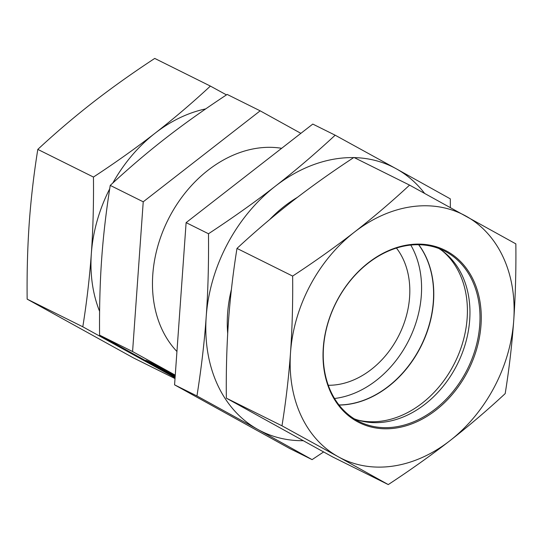 <?xml version="1.0" encoding="UTF-8"?>
<svg xmlns="http://www.w3.org/2000/svg" width="543" height="543" viewBox="0 0 543 543"><rect width="100%" height="100%" fill="white"/><g stroke="black" fill="none" stroke-linecap="round" stroke-linejoin="round"><path stroke-width="0.81" d="M281.654 148.3A118.082 91.115 116.4 0 0 168.921 218.035A118.082 91.115 116.4 0 0 176.943 351.504M338.968 404.963A96.057 74.12 116.4 0 0 421.029 345.837A96.057 74.12 116.4 0 0 418.633 244.723M175.165 376.489A26.071 0.557 27.9 0 1 145.857 360.348A26.071 0.557 27.9 0 1 172.28 373.727L165.418 370.319A17.037 0.367 -152.1 0 0 153.839 364.577A17.037 0.367 -152.1 0 0 175.179 376.265M147.94 361.197A26.071 0.557 -152.1 0 0 153.852 364.55M175.185 376.15L173.231 374.894M175.206 375.899L171.269 373.808L175.199 375.98M171.269 373.808L171.479 373.408L174.113 374.806M173.115 375.118L156.676 366.023L175.233 375.518M169.009 372.328L171.364 373.632M334.515 398.501A96.057 74.12 116.4 0 0 409.008 339.857A96.057 74.12 116.4 0 0 410.793 245.076M328.257 385.265A81.749 63.076 116.4 0 0 399.119 334.943A81.749 63.076 116.4 0 0 396.458 248.076M175.26 375.145L132.58 351.545L143.23 201.806L260.165 110.833L300.876 133.34M143.23 201.806L110.236 185.401C106.163 211.112 103.313 235.533 101.69 258.672C100.021 281.783 99.321 307.277 99.579 335.14L175.124 377.046M132.58 351.545L99.579 335.14M260.165 110.833L227.171 94.428C204.08 109.625 183.52 124.252 165.486 138.316C147.404 152.352 128.983 168.052 110.236 185.401M339.042 405.051A96.057 74.12 116.4 0 0 421.212 345.925A96.057 74.12 116.4 0 0 418.748 244.723M357.946 420.099A96.057 74.12 116.4 0 0 454.837 362.643A96.057 74.12 116.4 0 0 442.151 250.717M479.74 324.911A95.371 73.59 -63.6 0 1 359.161 421.585A95.371 73.59 -63.6 0 1 335.717 303.422A95.371 73.59 -63.6 0 1 444.072 250.785A95.371 73.59 -63.6 0 1 479.74 324.911M481.003 325.06A96.281 74.296 116.4 0 0 368.344 262.771A96.281 74.296 116.4 0 0 357.05 421.49A96.281 74.296 116.4 0 0 481.003 325.06M438.927 248.538A95.371 73.59 -63.6 0 1 469.695 319.922A95.371 73.59 -63.6 0 1 354.26 418.843M338.337 456.799A136.245 105.132 116.4 0 0 449.943 440.692A136.245 105.132 116.4 0 0 513.739 320.336A136.245 105.132 116.4 0 0 465.928 216.087A136.245 105.132 116.4 0 0 354.321 232.194A136.245 105.132 116.4 0 0 290.525 352.55A136.245 105.132 116.4 0 0 338.337 456.799L281.98 425.814C285.91 401.358 288.761 376.937 290.525 352.55C292.229 328.128 292.935 302.641 292.636 276.082C314.668 261.631 335.228 247.004 354.321 232.194C373.346 217.349 391.761 201.657 409.571 185.109L515.85 243.868C516.149 270.428 515.443 295.915 513.739 320.336C511.974 344.724 509.124 369.152 505.194 393.607C487.39 410.155 468.969 425.848 449.943 440.692C430.857 455.502 410.291 470.129 388.265 484.58L338.337 456.799M409.571 185.109L353.921 157.443C331.888 171.887 311.329 186.52 292.236 201.331C273.21 216.175 254.796 231.868 236.986 248.416C233.062 272.871 230.212 297.292 228.44 321.687C226.736 346.101 226.037 371.595 226.336 398.155L332.615 456.914L388.265 484.58M226.336 398.155L281.98 425.814M236.986 248.416L292.636 276.082M175.077 377.731L82.801 326.798C86.724 302.336 89.575 277.914 91.346 253.527C93.05 229.105 93.749 203.618 93.45 177.059C115.483 162.615 136.049 147.981 155.135 133.171C174.16 118.326 192.582 102.634 210.385 86.086L154.735 58.42C132.709 72.871 112.143 87.498 93.057 102.308C74.031 117.152 55.61 132.845 37.806 149.393C33.876 173.848 31.026 198.276 29.261 222.664C27.557 247.085 26.851 272.572 27.15 299.132L133.429 357.891L175.016 378.566M131.325 352.848A136.245 105.132 116.4 0 0 139.157 357.776A136.245 105.132 116.4 0 0 147.316 361.713M109.693 188.862A136.245 105.132 116.4 0 0 91.346 253.527A136.245 105.132 116.4 0 0 99.6 311.356M205.716 108.892A136.245 105.132 116.4 0 0 155.135 133.171A136.245 105.132 116.4 0 0 112.822 183.018M210.385 86.086L226.465 94.889M93.45 177.059L37.806 149.393M82.801 326.798L27.15 299.132M227.693 333.477A121.489 93.742 -63.6 0 1 231.399 289.507M269.708 219.535A121.489 93.742 -63.6 0 1 297.326 197.401M323.587 451.973L312.089 459.629L258.006 429.533A147.601 113.894 116.4 0 0 303.055 440.706M196.953 395.969C201.365 368.12 204.453 341.662 206.211 316.596A147.601 113.894 116.4 0 0 258.006 429.533L196.953 395.969L174.568 384.844L289.704 448.504L312.089 459.629M208.492 233.755C233.504 217.295 255.78 201.446 275.321 186.208A147.601 113.894 116.4 0 0 206.211 316.596C208.017 291.557 208.777 263.939 208.492 233.755L186.113 222.63L174.568 384.844M424.531 193.301A147.601 113.894 116.4 0 0 396.227 168.764L450.31 198.86L450.357 207.494M353.676 157.606A147.601 113.894 116.4 0 0 275.321 186.208C294.91 171.004 314.859 154.002 335.174 135.2L396.227 168.764A147.601 113.894 116.4 0 0 354.267 157.613M335.174 135.2L312.788 124.076L186.113 222.63M153.839 364.577L154.036 364.204"/></g></svg>
